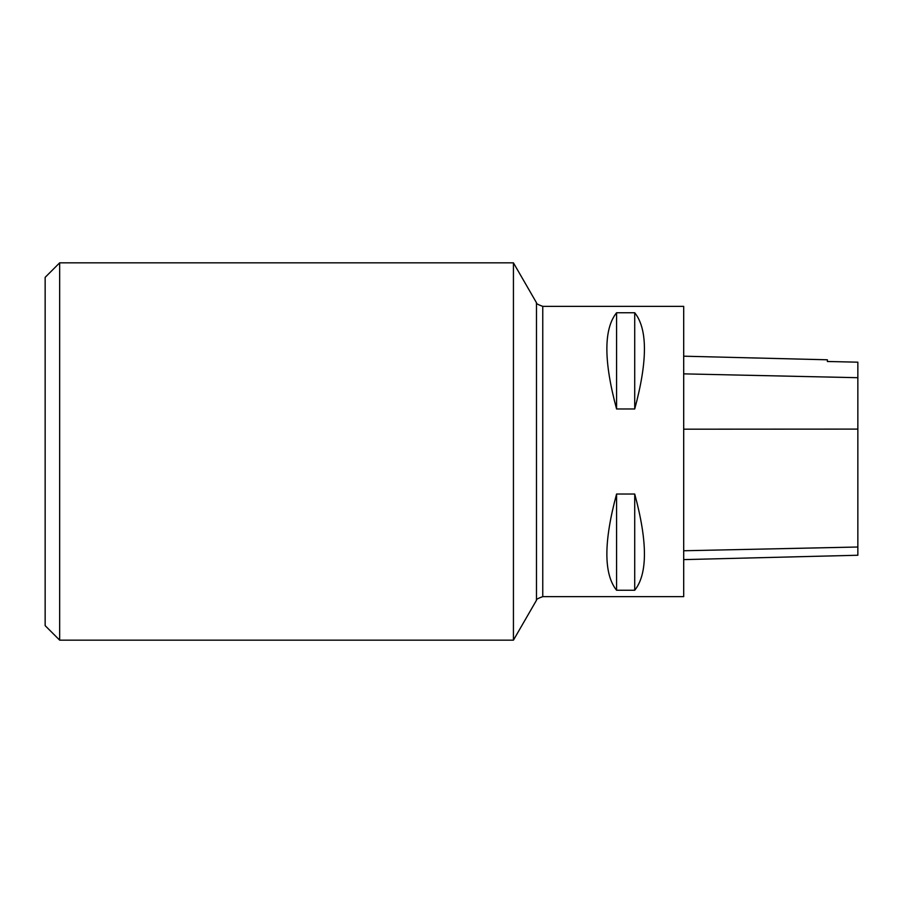 <?xml version="1.0" encoding="UTF-8"?>
<svg xmlns="http://www.w3.org/2000/svg" width="903" height="903" viewBox="0 0 903 903"><rect width="100%" height="100%" fill="white"/><g stroke="black" fill="none" stroke-linecap="round" stroke-linejoin="round"><path stroke-width="1.35" d="M683.695 559.612L857.85 555.243L857.85 362.182L827.374 361.505L827.374 359.789L683.695 356.188M683.695 596.623L683.695 306.377L542.759 306.377L542.759 596.623L683.695 596.623M616.58 312.743C603.633 328.963 603.633 361.042 616.58 408.98L634.719 408.98C647.665 361.042 647.665 328.963 634.719 312.743L616.58 312.743L616.58 408.98M616.58 494.02C603.633 541.958 603.633 574.037 616.58 590.257L634.719 590.257C647.665 574.037 647.665 541.958 634.719 494.02L616.58 494.02L616.58 590.257M634.719 590.257L634.719 494.02M634.719 408.98L634.719 312.743M513.435 262.841L513.435 640.159L536.484 600.258L536.484 302.742L513.435 262.841L59.666 262.841L59.666 640.159L513.435 640.159M59.666 262.841L45.15 277.345L45.15 625.655L59.666 640.159M857.85 547.015L683.695 550.762M857.85 429.106L683.695 429.185M857.85 377.702L683.695 373.865M536.484 600.258C535.727 599.637 537.816 598.429 542.759 596.623M536.484 302.742C535.727 303.363 537.816 304.571 542.759 306.377"/></g></svg>
